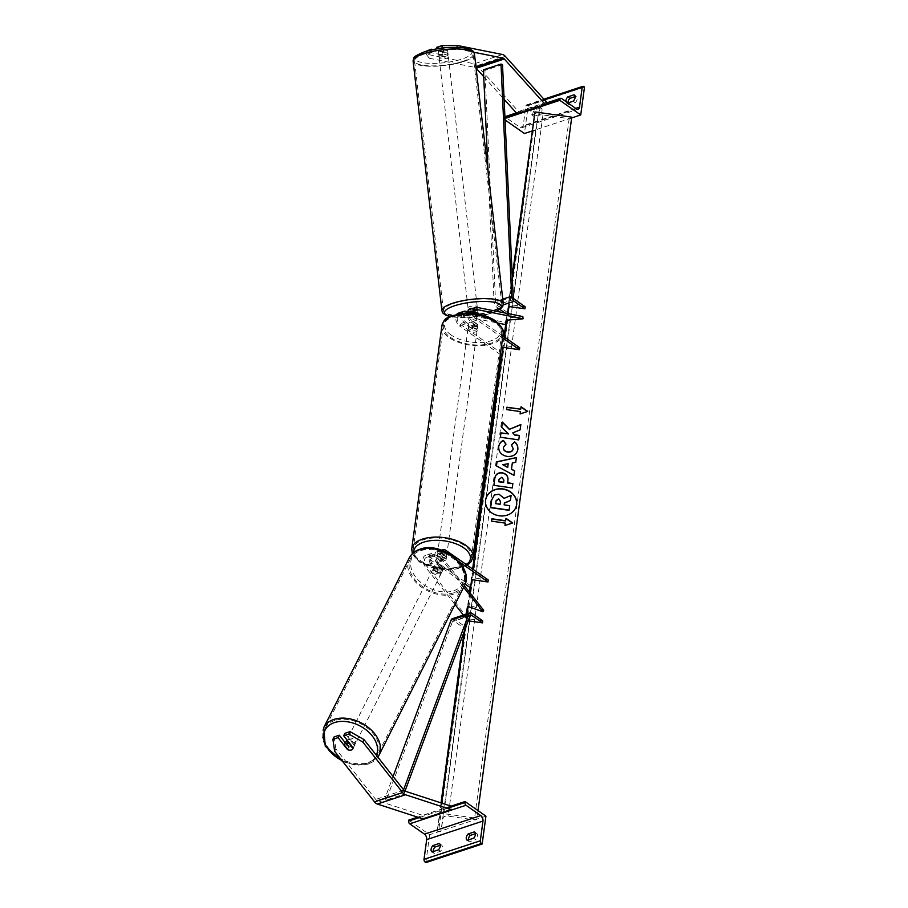 <?xml version="1.0" encoding="UTF-8"?>
<svg xmlns="http://www.w3.org/2000/svg" width="908" height="908" viewBox="0 0 908 908"><rect width="100%" height="100%" fill="white"/><g stroke="black" fill="none" stroke-linecap="round" stroke-linejoin="round"><path stroke-width="0.68" stroke-dasharray="4.54 3.41" d="M443.365 568.658A4.642 3.167 26.7 0 1 443.127 569.679A4.642 3.167 26.7 0 1 441.594 570.916A4.642 3.167 26.7 0 1 437.735 570.519L431.947 563.176A4.642 2.803 -108.3 0 1 430.437 558.738A4.642 2.803 -108.3 0 1 432.015 555.73A4.642 2.803 -108.3 0 1 434.013 556.161L440.573 560.747A4.642 2.327 -172.3 0 0 446.203 559.192A4.642 2.327 -172.3 0 0 446.203 558.897L439.642 554.3A4.642 2.803 71.7 0 0 437.645 553.869A4.642 2.803 71.7 0 0 436.067 556.876A4.642 2.803 71.7 0 0 437.577 561.314L443.365 568.658L442.593 570.179L436.805 562.835A6.969 4.2 71.7 0 1 434.546 556.173A6.969 4.2 71.7 0 1 436.918 551.667L441.526 550.146M445.885 550.339L439.903 552.314L446.475 556.899A4.642 2.327 7.7 0 1 446.475 557.194A4.642 2.327 7.7 0 1 440.845 558.76L434.274 554.164A6.969 4.2 -108.3 0 0 431.289 553.528A6.969 4.2 -108.3 0 0 428.916 558.034A6.969 4.2 -108.3 0 0 431.175 564.685L436.964 572.029A4.642 3.167 -153.3 0 0 440.834 572.426A4.642 3.167 -153.3 0 0 442.355 571.2A4.642 3.167 -153.3 0 0 442.593 570.179M458.949 561.643L445.612 552.325A4.642 2.803 71.7 0 0 443.626 551.905A4.642 2.803 71.7 0 0 442.048 554.913A4.642 2.803 71.7 0 0 443.558 559.339L464.397 585.785M483.68 610.244L468.335 604.841L468.006 606.499M466.485 614.058L466.088 616.044L425.966 565.139A4.642 2.803 71.7 0 1 424.456 560.713A4.642 2.803 71.7 0 1 426.034 557.705A4.642 2.803 71.7 0 1 428.031 558.125L465.134 584.082M463.375 615.079L465.327 617.565L466.088 616.044M488.266 579.974L472.012 577.658L470.673 585.774L428.292 556.139A6.969 4.2 71.7 0 0 425.307 555.503A6.969 4.2 71.7 0 0 422.935 560.009A6.969 4.2 71.7 0 0 425.194 566.66L454.987 604.456M441.912 550.282A6.969 4.2 71.7 0 0 442.786 560.86L463.636 587.294M465.997 614.217L465.327 617.565M439.903 552.314A6.969 4.2 71.7 0 0 436.918 551.667M470.673 585.774L470.401 587.771M472.012 577.658L473.125 569.384M467.575 606.351L468.335 604.841M440.573 560.747L440.845 558.76M437.735 570.519L436.964 572.029M446.203 558.897L446.475 556.899M345.403 742.96L348.717 747.159A4.642 3.167 -153.3 0 0 352.576 747.568A4.642 3.167 -153.3 0 0 354.097 746.331A4.642 3.167 -153.3 0 0 354.336 745.309L353.121 747.727M334.655 751.302L335.881 748.884L375.73 799.437A3.711 2.236 71.7 0 0 376.525 800.198A3.711 2.236 71.7 0 0 377.161 800.527L422.663 815.35L422.867 818.868M335.881 748.884L334.11 736.899M354.336 745.309L344.904 733.335M450.811 806.066L422.663 815.35M450.867 807.155L451.015 809.584M348.717 747.159L347.662 749.248M439.506 843.634L441.367 844.928A4.642 2.883 125 0 1 441.481 845.008A4.642 2.883 125 0 1 442.344 847.652A4.642 2.883 125 0 1 440.505 851.307L434.172 853.395L432.083 851.931M485.928 816.144L429.632 834.713L408.748 820.106M425.863 862.6L429.632 834.713M441.367 844.928L440.278 845.28M433.161 851.568A4.642 2.883 -55 0 0 434.047 853.316A4.642 2.883 -55 0 0 434.172 853.395M468.346 839.968A4.642 2.883 -55 0 0 469.232 841.705A4.642 2.883 -55 0 0 469.357 841.784L475.69 839.696L473.601 838.232M475.463 833.68L476.552 833.328A4.642 2.883 125 0 1 476.666 833.396A4.642 2.883 125 0 1 477.529 836.041A4.642 2.883 125 0 1 475.69 839.696M476.552 833.328L474.691 832.023M450.822 806.225L417.657 817.166M469.357 841.784L467.268 840.32M440.505 851.307L438.416 849.843M445.601 553.823A4.642 2.327 -172.3 0 0 440.641 552.609A4.642 2.327 -172.3 0 0 437.474 554.357A4.642 2.327 -172.3 0 0 438.564 556.139A4.642 2.327 -172.3 0 0 443.524 557.353A4.642 2.327 -172.3 0 0 446.691 555.605A4.642 2.327 -172.3 0 0 445.601 553.823M441.265 560.872L441.594 558.477A4.642 2.327 7.7 0 1 438.405 557.342A4.642 2.327 7.7 0 1 437.316 555.56A4.642 2.327 7.7 0 1 437.327 555.503L436.998 557.887L441.265 560.872A4.642 2.327 -172.3 0 0 446.191 559.249L441.924 556.264A4.642 2.327 -172.3 0 0 436.998 557.887M441.924 556.264L442.253 553.88A4.642 2.327 7.7 0 1 445.442 555.015A4.642 2.327 7.7 0 1 446.52 556.797A4.642 2.327 7.7 0 1 446.509 556.854L446.191 559.249M469.425 327.856A4.642 2.327 7.7 0 1 468.346 326.074A4.642 2.327 7.7 0 1 468.358 326.017L468.676 323.623L472.943 326.608L472.614 329.002A4.642 2.327 7.7 0 1 469.425 327.856M476.303 326.732A4.642 2.327 -172.3 0 0 471.343 325.518A4.642 2.327 -172.3 0 0 468.188 327.266A4.642 2.327 -172.3 0 0 469.266 329.048A4.642 2.327 -172.3 0 0 474.226 330.262A4.642 2.327 -172.3 0 0 477.392 328.514A4.642 2.327 -172.3 0 0 476.303 326.732M473.284 324.394A4.642 2.327 7.7 0 1 476.462 325.529A4.642 2.327 7.7 0 1 477.551 327.323A4.642 2.327 7.7 0 1 477.54 327.368L477.869 324.985L473.601 322L473.284 324.394L477.54 327.368M473.601 322A4.642 2.327 -172.3 0 0 468.676 323.623M472.943 326.608A4.642 2.327 -172.3 0 0 477.869 324.985M442.253 553.88L446.509 556.854M441.594 558.477L437.327 555.503M472.614 329.002L468.358 326.017M476.03 328.719A4.642 2.327 -172.3 0 0 471.07 327.516A4.642 2.327 -172.3 0 0 467.915 329.264A4.642 2.327 -172.3 0 0 468.993 331.045A4.642 2.327 -172.3 0 0 473.965 332.249A4.642 2.327 -172.3 0 0 477.12 330.501A4.642 2.327 -172.3 0 0 476.03 328.719M445.873 551.826A4.642 2.327 -172.3 0 0 440.913 550.623A4.642 2.327 -172.3 0 0 437.747 552.37A4.642 2.327 -172.3 0 0 438.836 554.152A4.642 2.327 -172.3 0 0 443.796 555.356A4.642 2.327 -172.3 0 0 446.952 553.608A4.642 2.327 -172.3 0 0 445.873 551.826M420.086 560.338A29.408 14.721 -172.3 0 0 451.48 567.999A29.408 14.721 -172.3 0 0 471.49 556.933A29.408 14.721 -172.3 0 0 464.624 545.64A29.408 14.721 -172.3 0 0 433.218 537.99A29.408 14.721 -172.3 0 0 413.219 549.056A29.408 14.721 -172.3 0 0 420.086 560.338M450.243 337.231A29.408 14.721 -172.3 0 0 481.649 344.881A29.408 14.721 -172.3 0 0 501.659 333.826A29.408 14.721 -172.3 0 0 494.792 322.533A29.408 14.721 -172.3 0 0 463.386 314.883A29.408 14.721 -172.3 0 0 443.376 325.938A29.408 14.721 -172.3 0 0 450.243 337.231M347.117 740.122A4.642 3.167 26.7 0 1 347.946 739.702A4.642 3.167 26.7 0 1 353.155 740.939A4.642 3.167 26.7 0 1 354.71 745.116A4.642 3.167 26.7 0 1 353.189 746.353A4.642 3.167 26.7 0 1 347.98 745.116A4.642 3.167 26.7 0 1 346.413 740.939M350.704 740.746A4.642 3.167 26.7 0 1 354.438 745.502L350.704 740.746L349.501 743.13M353.064 748.226L354.438 745.502M349.512 747.125A4.642 3.167 26.7 0 1 345.778 742.381L349.512 747.125L348.139 749.849M344.404 745.105L345.778 742.381M440.221 573.64A4.642 3.167 26.7 0 1 435.011 572.415A4.642 3.167 26.7 0 1 433.457 568.226A4.642 3.167 26.7 0 1 434.977 567.001A4.642 3.167 26.7 0 1 440.187 568.226A4.642 3.167 26.7 0 1 441.742 572.415A4.642 3.167 26.7 0 1 440.221 573.64M442.389 570.973L438.643 566.229A4.642 3.167 26.7 0 1 442.389 570.973L443.308 569.157A4.642 3.167 26.7 0 1 443.127 569.679A4.642 3.167 26.7 0 1 441.594 570.916A4.642 3.167 26.7 0 1 438.382 570.78L437.463 572.596A4.642 3.167 26.7 0 1 433.729 567.852L437.463 572.596M438.643 566.229L439.563 564.401A4.642 3.167 26.7 0 0 436.351 564.265A4.642 3.167 26.7 0 0 434.83 565.502A4.642 3.167 26.7 0 0 434.637 566.036L433.729 567.852M443.308 569.157L439.563 564.401M434.637 566.036L438.382 570.78M434.217 568.51A4.642 3.167 26.7 0 1 439.427 569.747A4.642 3.167 26.7 0 1 440.982 573.924A4.642 3.167 26.7 0 1 439.461 575.161A4.642 3.167 26.7 0 1 434.251 573.924A4.642 3.167 26.7 0 1 432.685 569.747A4.642 3.167 26.7 0 1 434.217 568.51M353.95 744.832A4.642 3.167 -153.3 0 0 355.482 743.607A4.642 3.167 -153.3 0 0 353.916 739.418A4.642 3.167 -153.3 0 0 348.706 738.193A4.642 3.167 -153.3 0 0 347.185 739.418A4.642 3.167 -153.3 0 0 348.74 743.607A4.642 3.167 -153.3 0 0 353.95 744.832M334.746 720.475A29.408 20.078 -153.3 0 0 325.075 728.284A29.408 20.078 -153.3 0 0 334.95 754.741A29.408 20.078 -153.3 0 0 367.91 762.55A29.408 20.078 -153.3 0 0 377.58 754.741A29.408 20.078 -153.3 0 0 367.717 728.284A29.408 20.078 -153.3 0 0 334.746 720.475M453.421 592.879A29.408 20.078 26.7 0 1 420.449 585.058A29.408 20.078 26.7 0 1 410.575 558.602A29.408 20.078 26.7 0 1 420.245 550.793A29.408 20.078 26.7 0 1 453.217 558.602A29.408 20.078 26.7 0 1 463.091 585.07A29.408 20.078 26.7 0 1 453.421 592.879M425.977 50.882L428.848 54.684L429.257 58.248L426.385 54.446L431.55 52.743L442.31 54.9A4.642 1.203 173.4 0 0 446.316 54.208A4.642 1.203 173.4 0 0 447.95 53.073L437.179 50.882L436.941 48.794M442.31 54.9L441.901 51.325A4.642 1.203 173.4 0 0 445.907 50.644A4.642 1.203 173.4 0 0 447.531 49.509L436.771 47.318M429.257 58.248L474.714 67.351A3.711 2.236 -108.3 0 1 475.554 67.737A3.711 2.236 -108.3 0 1 476.11 68.225M442.207 48.033L442.344 49.18L457.405 48.964L473.84 52.255M442.344 49.18L437.179 50.882M447.95 53.073A4.642 1.203 173.4 0 0 447.939 53.039L447.531 49.475A4.642 1.203 173.4 0 0 447.531 49.475L447.95 53.073M457.405 48.964L457.212 47.307M428.848 54.684L474.305 63.787A7.434 4.483 -108.3 0 1 475.985 64.547A7.434 4.483 -108.3 0 1 477.199 65.626L518.502 111.514L517.469 114.158M483.726 76.669L504.11 99.312M546.65 102.229L518.502 111.514M431.55 52.743L431.232 49.929M426.385 54.446L426.022 51.313M432.98 49.543L441.901 51.325M446.532 55.99A4.642 1.203 -6.6 0 1 441.663 56.693A4.642 1.203 -6.6 0 1 438.927 55.921A4.642 1.203 -6.6 0 1 440.55 54.798A4.642 1.203 -6.6 0 1 445.408 54.083A4.642 1.203 -6.6 0 1 448.155 54.855A4.642 1.203 -6.6 0 1 446.532 55.99M438.791 54.435L438.326 50.428A4.642 1.203 -6.6 0 1 439.926 49.441A4.642 1.203 -6.6 0 1 443.252 48.805L447.519 49.656A4.642 1.203 -6.6 0 1 445.907 50.644A4.642 1.203 -6.6 0 1 442.593 51.279L443.059 55.297A4.642 1.203 -6.6 0 1 438.768 54.582A4.642 1.203 -6.6 0 1 438.791 54.435L443.059 55.297M438.326 50.428L442.593 51.279M447.519 49.656L447.984 53.674L443.717 52.812A4.642 1.203 -6.6 0 1 447.996 53.515A4.642 1.203 -6.6 0 1 447.984 53.674M443.717 52.812L443.252 48.805M473.352 308.221A4.642 1.203 -6.6 0 1 477.483 308.947A4.642 1.203 -6.6 0 1 475.86 310.071A4.642 1.203 -6.6 0 1 470.991 310.786A4.642 1.203 -6.6 0 1 468.256 310.003L468.403 311.342A4.642 1.203 -6.6 0 1 468.426 311.194L472.693 312.057L473 314.724A4.642 1.203 -6.6 0 0 476.314 314.089A4.642 1.203 -6.6 0 1 472.308 314.77L472.046 312.545A4.642 1.203 173.4 0 0 476.064 311.853A4.642 1.203 173.4 0 0 477.687 310.729L471.082 309.367A6.969 4.2 -108.3 0 0 469.663 309.435M472.693 312.057A4.642 1.203 -6.6 0 1 468.403 311.342M473.352 309.571A4.642 1.203 -6.6 0 1 477.631 310.275A4.642 1.203 -6.6 0 1 477.619 310.423L473.352 309.571L473.658 312.25A4.642 1.203 -6.6 0 0 470.344 312.885A4.642 1.203 -6.6 0 0 468.732 313.873L468.426 311.194M477.903 312.908L477.619 310.423M477.109 313.771A4.642 1.203 -6.6 0 1 476.314 314.089A4.642 1.203 -6.6 0 0 477.109 313.771M474.805 312.477L473.658 312.25M468.732 313.873L473 314.724M475.599 307.846A4.642 1.203 -6.6 0 1 470.73 308.55A4.642 1.203 -6.6 0 1 467.995 307.778A4.642 1.203 -6.6 0 1 469.618 306.643A4.642 1.203 -6.6 0 1 474.487 305.939A4.642 1.203 -6.6 0 1 477.222 306.711A4.642 1.203 -6.6 0 1 475.599 307.846M440.811 57.022A4.642 1.203 173.4 0 0 439.177 58.157A4.642 1.203 173.4 0 0 441.924 58.929A4.642 1.203 173.4 0 0 446.781 58.214A4.642 1.203 173.4 0 0 448.404 57.09A4.642 1.203 173.4 0 0 445.669 56.319A4.642 1.203 173.4 0 0 440.811 57.022M424.876 53.833A29.408 7.593 173.4 0 0 414.581 60.995A29.408 7.593 173.4 0 0 431.924 65.887A29.408 7.593 173.4 0 0 462.717 61.404A29.408 7.593 173.4 0 0 473 54.253A29.408 7.593 173.4 0 0 455.668 49.361A29.408 7.593 173.4 0 0 424.876 53.833M453.694 303.454A29.408 7.593 -6.6 0 1 484.486 298.982A29.408 7.593 -6.6 0 1 501.818 303.874A29.408 7.593 -6.6 0 1 491.523 311.035A29.408 7.593 -6.6 0 1 460.742 315.507A29.408 7.593 -6.6 0 1 443.399 310.615A29.408 7.593 -6.6 0 1 453.694 303.454M541.02 107.87L534.687 109.959A4.642 2.883 125 0 0 533.7 116.258A4.642 2.883 125 0 0 533.825 116.338L540.158 114.249A4.642 2.883 -55 0 0 541.997 110.594A4.642 2.883 -55 0 0 541.134 107.95A4.642 2.883 -55 0 0 541.02 107.87L538.932 106.418A4.642 2.883 125 0 1 539.046 106.486A4.642 2.883 125 0 1 539.908 109.13A4.642 2.883 125 0 1 538.069 112.785L531.736 114.873A4.642 2.883 -55 0 1 531.611 114.794A4.642 2.883 -55 0 1 532.599 108.506L538.932 106.418M571.654 117.938L531.85 131.07M584.502 87.055L528.206 105.623L524.438 133.51M567.999 102.91A4.642 2.883 125 0 0 568.885 104.658A4.642 2.883 125 0 0 569.01 104.738L575.343 102.649A4.642 2.883 -55 0 0 577.182 98.995A4.642 2.883 -55 0 0 576.319 96.35A4.642 2.883 -55 0 0 576.205 96.271L574.344 94.977M575.116 96.623L576.205 96.271M504.984 118.426L503.554 118.903L503.69 117.904A2.088 1.26 -108.3 0 1 504.371 116.86A2.088 1.26 -108.3 0 1 505.268 117.053L520.046 127.381A4.177 2.52 71.7 0 0 521.839 127.767A4.177 2.52 71.7 0 0 523.212 125.679L525.88 105.964A2.088 1.26 -108.3 0 1 526.572 104.908A2.088 1.26 -108.3 0 1 527.469 105.101L528.206 105.623M565.922 101.537A4.642 2.883 -55 0 0 566.796 103.194A4.642 2.883 -55 0 0 566.921 103.274L567.931 102.945M505.052 119.958L503.554 118.903M569.01 104.738L566.921 103.274M575.343 102.649L573.254 101.185M534.687 109.959L532.599 108.506M533.825 116.338L531.736 114.873M540.158 114.249L538.069 112.785M472.308 314.77L465.702 313.453A4.642 2.803 71.7 0 0 464.76 313.498A4.642 2.803 71.7 0 0 463.228 317.267A4.642 2.803 71.7 0 0 465.679 321.897L472.251 326.483A4.642 2.327 -172.3 0 0 477.869 324.928A4.642 2.327 -172.3 0 0 477.88 324.633L471.309 320.036A4.642 2.803 -108.3 0 1 468.857 315.416A4.642 2.803 -108.3 0 1 470.389 311.637A4.642 2.803 -108.3 0 1 471.331 311.592L474.816 312.295M519.671 347.696L503.418 345.381L502.079 353.507L459.698 323.872A4.642 2.803 -108.3 0 1 457.246 319.241A4.642 2.803 -108.3 0 1 458.778 315.473A4.642 2.803 -108.3 0 1 459.72 315.428L498.367 323.169M458.052 313.271A6.969 4.2 -108.3 0 1 459.471 313.192L505.234 322.363L505.495 324.587M467.665 311.671L472.046 312.545M522.826 316.563L506.562 317.97L505.234 322.363M477.949 312.954L477.687 310.729A4.642 1.203 173.4 0 0 477.676 310.695L477.937 312.919M502.601 337.946L477.018 320.059A6.969 4.2 -108.3 0 1 473.352 313.226M477.018 320.059L471.036 322.034A6.969 4.2 -108.3 0 1 467.382 312.874M502.862 335.949L477.29 318.061A4.642 2.803 -108.3 0 1 474.839 313.419M471.036 322.034L477.608 326.619A4.642 2.327 7.7 0 1 477.608 326.914A4.642 2.327 7.7 0 1 471.978 328.48L465.407 323.884L459.425 325.859A6.969 4.2 -108.3 0 1 455.884 319.843A6.969 4.2 -108.3 0 1 457.065 313.862M500.365 354.483L459.425 325.859M462.206 313.09A6.969 4.2 71.7 0 0 465.407 323.884M501.806 355.493L502.079 353.507M504.53 337.118L503.418 345.381M506.562 317.97L506.823 320.195L507.72 313.532M472.251 326.483L471.978 328.48M477.88 324.633L477.608 326.619M468.188 620.822L466.213 620.539L464.873 628.665L454.102 621.129A2.327 1.396 -108.3 0 0 453.103 620.913L470.696 615.113M452.377 618.711A4.642 2.803 -108.3 0 1 454.375 619.131L465.146 626.668L464.873 628.665M482.738 620.868L466.485 618.552L465.146 626.668M405.013 791.118L403.867 794.228L386.275 800.027L452.456 621.628A2.327 1.396 -108.3 0 1 453.103 620.913M403.867 794.228L402.482 792.741L403.583 789.767M402.482 792.741L384.89 798.541L393.085 776.454M386.275 800.027L384.89 798.541M466.213 620.539L466.485 618.552M502.51 64.604L484.917 70.404L495.586 302.557A2.327 1.396 71.7 0 0 496.835 305.077L507.606 312.613L512.373 279.119M525.199 306.802L508.945 304.486M505.052 312.999L507.334 314.599L507.606 312.613M488.107 172.157L494.077 302.024A4.642 2.803 71.7 0 0 496.562 307.063L499.877 309.378M507.515 313.498L507.334 314.599M484.917 70.404L483.408 69.871M485.621 499.933A15.663 13.563 9.3 0 0 485.598 500.047A15.663 13.563 9.3 0 0 485.553 500.387A15.663 13.563 9.3 0 0 499.048 516.005A15.663 13.563 9.3 0 0 516.516 505.132A15.663 13.563 9.3 0 0 516.538 505.018M469.958 592.833L468.108 606.544M467.121 613.853L465.021 629.369M441.538 803.047L440.176 813.114L476.961 818.358L476.848 819.05A2.327 1.158 7.7 0 1 474.362 819.867L448.143 816.133A4.642 2.327 -172.3 0 0 443.172 817.768L441.016 830.865A2.327 1.158 7.7 0 1 438.53 831.683L437.157 831.49L440.176 813.114M478.005 810.606L476.961 818.358M512.237 276.157L505.847 323.43M504.042 336.777L501.534 355.3M472.637 569.044L470.128 587.578M469.504 592.254L466.678 613.082M466.553 614.035L464.17 631.65M441.027 802.876L437.157 831.49M571.768 117.155L571.654 117.847A2.327 1.158 7.7 0 1 569.168 118.664L542.95 114.93A4.642 2.327 -172.3 0 0 537.979 116.576L535.822 129.662A2.327 1.158 7.7 0 1 533.337 130.48L531.963 130.287M491.671 500.138L494.372 495.223L498.912 494.429L504.122 498.515L511.102 495.393M510.375 500.739L511.068 495.62M504.394 502.93L504.099 505.098L509.672 505.892L509.082 510.319M513.939 475.542L496.483 465.94M496.438 466.167L497.051 461.707M515.699 462.524L512.282 463.216M507.685 467.472L508.162 463.92L502.726 464.941M512.226 488.186L493.873 485.337M493.839 485.564L494.826 478.334M503.577 482.454L503.861 480.355L501.806 477.495L498.991 479.685M517.776 449.891L517.798 449.778C516.686 454.749 513.145 457.03 507.175 456.656L507.118 456.645C501.307 455.419 498.492 452.173 498.685 446.884L498.753 446.486M505.96 444.421L503.338 447.587M513.168 448.995L511.454 444.852M501.715 427.362L502.419 422.118M520.08 430.074L512.714 433.105M518.729 440.119L500.376 437.259M500.331 437.497L500.966 432.844M501.67 427.589L508.389 434.137M527.48 411.472L520.046 414.184L520.398 411.562M520.363 411.789L506.607 409.599M506.573 409.826L506.936 407.204M520.693 409.394L521.044 406.784M505.325 523.11L504.962 525.732L512.645 522.94M505.608 520.954L505.972 518.332M505.279 523.349L491.523 521.147M491.489 521.374L491.852 518.763M500.092 504.53L495.711 503.668M496.063 501L495.666 503.895M443.558 559.339L437.577 561.314M431.947 563.176L425.966 565.139M434.013 556.161L428.031 558.125M442.786 560.86L436.805 562.835M431.175 564.685L425.194 566.66M445.612 552.325L439.642 554.3M434.274 554.164L428.292 556.139M403.878 790.153L375.73 799.437M405.309 791.243L377.161 800.527M447.247 808.358L419.099 817.643M472.966 557.126A30.883 15.47 7.7 0 1 451.946 568.749A30.883 15.47 7.7 0 1 418.951 560.713A30.883 15.47 7.7 0 1 411.744 548.852M413.719 552.507A28.568 14.312 -172.3 0 0 420.449 562.12A28.568 14.312 -172.3 0 0 466.519 564.765M441.912 325.745A30.883 15.47 -172.3 0 0 449.12 337.594A30.883 15.47 -172.3 0 0 482.103 345.642A30.883 15.47 -172.3 0 0 503.123 334.019M451.151 335.029A28.568 14.312 7.7 0 1 454.431 315.053A28.568 14.312 7.7 0 1 494.429 320.751A28.568 14.312 7.7 0 1 491.137 340.727A28.568 14.312 7.7 0 1 451.151 335.029M341.919 760.518A28.568 19.511 -153.3 0 0 366.684 763.469A28.568 19.511 -153.3 0 0 376.366 755.252M378.908 755.411A30.883 21.1 26.7 0 1 368.75 763.617A30.883 21.1 26.7 0 1 334.121 755.411A30.883 21.1 26.7 0 1 323.747 727.614M409.247 557.932A30.883 21.1 -153.3 0 0 419.621 585.728A30.883 21.1 -153.3 0 0 454.261 593.934A30.883 21.1 -153.3 0 0 464.419 585.739M421.482 549.873A28.568 19.511 26.7 0 1 459.232 563.187A28.568 19.511 26.7 0 1 453.716 590.756A28.568 19.511 26.7 0 1 415.966 577.454A28.568 19.511 26.7 0 1 421.482 549.873M475.962 66.942L474.714 67.351M502.453 54.503L474.305 63.787M505.336 56.341L477.199 65.626M425.16 51.711A28.568 7.378 173.4 0 0 421.902 62.527A28.568 7.378 173.4 0 0 461.922 59.077A28.568 7.378 173.4 0 0 465.18 48.249A28.568 7.378 173.4 0 0 425.16 51.711M474.475 54.083A30.883 7.979 -6.6 0 1 463.67 61.596A30.883 7.979 -6.6 0 1 431.323 66.295A30.883 7.979 -6.6 0 1 413.106 61.165M441.924 310.786A30.883 7.979 173.4 0 0 460.14 315.927A30.883 7.979 173.4 0 0 492.488 311.228A30.883 7.979 173.4 0 0 503.293 303.703M496.154 311.217A28.568 7.378 -6.6 0 1 491.251 313.158A28.568 7.378 -6.6 0 1 449.846 316.302M544.482 99.823L525.88 105.964M575.695 108.37L523.212 125.679M583.753 86.532L527.469 105.101M545.061 104.261L516.924 113.545M504.939 117.495L503.69 117.904M561.564 98.484L505.268 117.053M576.33 108.824L520.046 127.381M465.702 313.453L459.72 315.428M475.588 310.196L471.331 311.592M465.679 321.897L459.698 323.872M465.452 311.228L459.471 313.192M477.063 307.392L471.082 309.367M477.29 318.061L471.309 320.036M470.026 615.874L454.102 621.129M471.967 613.331L454.375 619.131M470.038 615.828L452.456 621.628M514.427 299.277L496.835 305.077M503.27 304.861L496.562 307.063M502.771 299.152L494.077 302.024M513.179 296.746L495.586 302.557M533.337 130.48L438.53 831.683M571.654 117.847L476.848 819.05M569.168 118.664L474.362 819.867M542.95 114.93L448.143 816.133M537.979 116.576L443.172 817.768M535.822 129.662L441.016 830.865M441.742 572.415L442.355 571.2M432.015 555.73L426.034 557.705M437.645 553.869L443.626 551.905M431.289 553.528L425.307 555.503M446.203 559.192L446.475 557.194M354.097 746.331L354.71 745.116M441.481 845.008L439.393 843.543M476.666 833.396L474.578 831.944M467.143 840.252L469.232 841.705M431.958 851.852L434.047 853.316M412.323 553.732L419.382 562.029L443.899 569.861L467.257 565.287M437.474 554.357L437.316 555.56M468.346 326.074L468.188 327.266M477.551 327.323L477.392 328.514M446.691 555.605L446.52 556.797M467.915 329.264L437.747 552.37M477.12 330.501L446.952 553.608M501.659 333.826L471.49 556.933M443.376 325.938L413.219 549.056M342.804 761.642L355.925 765.308L368.171 764.161L377.876 757.17M433.457 568.226L434.83 565.502M440.982 573.924L355.482 743.607M410.575 558.602L325.075 728.284M463.091 585.07L377.58 754.741M432.685 569.747L347.185 739.418M449.551 316.449L469.754 317.278L491.716 313.135L496.472 311.285M438.927 55.921L438.768 54.582M447.996 53.515L448.155 54.855M477.483 308.947L477.631 310.275M467.995 307.778L439.177 58.157M501.818 303.874L473 54.253M443.399 310.615L414.581 60.995M477.222 306.711L448.404 57.09M541.134 107.95L539.046 106.486M576.319 96.35L574.231 94.886M516.346 112.91L546.344 103.024M521.839 127.767L578.135 109.21M526.572 104.908L543.915 99.188M568.885 104.658L566.796 103.194M533.7 116.258L531.611 114.794M464.76 313.498L458.778 315.473M470.389 311.637L476.371 309.673M477.869 324.928L477.608 326.914"/><path stroke-width="1.36" d="M464.397 585.785L483.68 610.244L482.92 611.765L467.575 606.351L465.997 614.217M468.006 606.499L466.485 614.058M454.987 604.456L463.375 615.079M463.636 587.294L482.92 611.765M465.134 584.082L470.401 587.771L471.74 579.644L487.993 581.96L488.266 579.974L445.885 550.339A6.969 4.2 71.7 0 0 442.9 549.692A6.969 4.2 71.7 0 0 441.912 550.282M487.993 581.96L458.949 561.643M338.06 737.625L332.896 739.328L334.11 736.899L339.274 735.196L338.06 737.625L347.492 749.588A4.642 3.167 -153.3 0 0 351.351 749.985A4.642 3.167 -153.3 0 0 352.883 748.76A4.642 3.167 -153.3 0 0 353.121 747.727L343.689 735.764L348.854 734.061L350.068 731.632L344.904 733.335L343.689 735.764M339.274 735.196L345.403 742.96M350.068 731.632L364.029 739.6L403.878 790.153A3.711 2.236 71.7 0 0 404.673 790.913A3.711 2.236 71.7 0 0 405.309 791.243L450.811 806.066L450.867 807.155M364.029 739.6L362.803 742.018L402.664 792.582A7.434 4.483 71.7 0 0 404.242 794.103A7.434 4.483 71.7 0 0 405.501 794.75L451.015 809.584L422.867 818.868L377.353 804.034A7.434 4.483 71.7 0 1 376.094 803.387A7.434 4.483 71.7 0 1 374.516 801.866L334.655 751.302L332.896 739.328M362.803 742.018L348.854 734.061M440.278 845.28L435.034 847.016L432.946 845.552A4.642 2.883 125 0 0 431.958 851.852A4.642 2.883 125 0 0 432.083 851.931L438.416 849.843A4.642 2.883 -55 0 0 440.255 846.188A4.642 2.883 -55 0 0 439.393 843.543A4.642 2.883 -55 0 0 439.279 843.464L439.506 843.634M482.159 844.031L485.928 816.144L465.032 801.537L464.907 802.536A2.088 1.26 71.7 0 0 466.008 805.26L480.775 815.6A4.177 2.52 -108.3 0 1 482.977 821.059L480.309 840.785A2.088 1.26 71.7 0 0 481.41 843.509L482.159 844.031L425.863 862.6L425.114 862.078A2.088 1.26 71.7 0 1 424.013 859.343L426.681 839.628A4.177 2.52 -108.3 0 0 424.479 834.157L409.712 823.828A2.088 1.26 71.7 0 1 408.611 821.093L408.748 820.106L417.657 817.166M435.034 847.016A4.642 2.883 -55 0 0 433.161 851.568M475.463 833.68L470.219 835.417A4.642 2.883 -55 0 0 468.346 839.968M475.429 834.588A4.642 2.883 -55 0 0 474.578 831.944A4.642 2.883 -55 0 0 474.453 831.864L468.119 833.953A4.642 2.883 125 0 0 467.143 840.252A4.642 2.883 125 0 0 467.268 840.32L473.601 838.232A4.642 2.883 -55 0 0 475.429 834.588M432.946 845.552L439.279 843.464M465.032 801.537L450.822 806.225M470.219 835.417L468.119 833.953M344.586 744.571A4.642 3.167 26.7 0 1 346.118 743.346A4.642 3.167 26.7 0 1 349.33 743.482L353.064 748.226A4.642 3.167 26.7 0 1 352.883 748.76A4.642 3.167 26.7 0 1 351.351 749.985A4.642 3.167 26.7 0 1 348.139 749.849L344.404 745.105A4.642 3.167 26.7 0 1 344.586 744.571L346.413 740.939A4.642 3.167 26.7 0 1 347.117 740.122M473.84 52.255L502.862 58.067A3.711 2.236 -108.3 0 1 503.702 58.453A3.711 2.236 -108.3 0 1 504.303 58.986L545.617 104.874L546.65 102.229L505.336 56.341A7.434 4.483 -108.3 0 0 504.133 55.263A7.434 4.483 -108.3 0 0 502.453 54.503L456.996 45.4L441.935 45.616L436.771 47.318L436.941 48.794M441.935 45.616L442.207 48.033M457.212 47.307L456.996 45.4M476.11 68.225A3.711 2.236 -108.3 0 1 476.167 68.27L483.726 76.669M504.11 99.312L517.469 114.158L545.617 104.874M431.232 49.929L431.141 49.18L426.022 51.313M431.141 49.18L432.98 49.543M468.403 311.342L468.256 310.003A4.642 1.203 -6.6 0 1 469.879 308.879A4.642 1.203 -6.6 0 1 473.352 308.221M474.816 312.295L477.937 312.919A4.642 1.203 -6.6 0 1 477.949 312.954A4.642 1.203 -6.6 0 1 477.109 313.771A4.642 1.203 -6.6 0 0 477.926 313.101L477.903 312.908M477.926 313.101L474.805 312.477M580.734 114.953L559.839 100.334L559.975 99.347A2.088 1.26 -108.3 0 1 560.667 98.302A2.088 1.26 -108.3 0 1 561.564 98.484L576.33 108.824A4.177 2.52 71.7 0 0 578.135 109.21A4.177 2.52 71.7 0 0 579.508 107.11L582.176 87.395A2.088 1.26 -108.3 0 1 582.857 86.351A2.088 1.26 -108.3 0 1 583.753 86.532L584.502 87.055L580.734 114.953L571.654 117.938M531.85 131.07L524.438 133.51L505.052 119.958M567.999 102.91A4.642 2.883 125 0 1 569.872 98.359L575.116 96.623M574.344 94.977L574.106 94.807A4.642 2.883 125 0 1 574.231 94.886A4.642 2.883 125 0 1 575.093 97.531A4.642 2.883 125 0 1 573.254 101.185L567.931 102.945M574.106 94.807L567.784 96.895A4.642 2.883 -55 0 0 565.922 101.537M559.839 100.334L504.984 118.426M569.872 98.359L567.784 96.895M498.367 323.169L505.495 324.587L506.823 320.195L504.53 337.118M474.839 313.419A4.642 2.803 -108.3 0 1 476.371 309.673A4.642 2.803 -108.3 0 1 477.313 309.628L523.087 318.787L506.823 320.195M462.206 313.09A6.969 4.2 71.7 0 1 464.033 311.296A6.969 4.2 71.7 0 1 465.452 311.228L467.665 311.671M473.352 313.226A6.969 4.2 -108.3 0 1 475.644 307.46A6.969 4.2 -108.3 0 1 477.063 307.392L522.826 316.563L523.087 318.787M467.382 312.874A6.969 4.2 -108.3 0 1 469.663 309.435L475.644 307.46M502.601 337.946L519.399 349.694L519.671 347.696L502.862 335.949M519.399 349.694L503.146 347.378L501.806 355.493L500.365 354.483M457.065 313.862A6.969 4.2 -108.3 0 1 458.052 313.271L464.033 311.296M405.013 791.118L470.038 615.828A2.327 1.396 -108.3 0 1 470.696 615.113A2.327 1.396 -108.3 0 1 471.695 615.329L482.466 622.865L468.188 620.822M403.583 789.767L468.664 614.33A4.642 2.803 -108.3 0 1 469.969 612.911A4.642 2.803 -108.3 0 1 471.967 613.331L482.738 620.868L482.466 622.865M393.085 776.454L451.072 620.13A4.642 2.803 -108.3 0 1 452.377 618.711L469.969 612.911M524.926 308.799L514.155 301.263A4.642 2.803 71.7 0 1 511.669 296.224L501 64.071L502.51 64.604L513.179 296.746A2.327 1.396 71.7 0 0 514.427 299.277L525.199 306.802L524.926 308.799L508.673 306.484L507.515 313.498M499.877 309.378L505.052 312.999M501 64.071L483.408 69.871L488.107 172.157M516.538 505.018A15.663 13.563 9.3 0 0 516.561 504.803A15.663 13.563 9.3 0 0 503.134 489.196A15.663 13.563 9.3 0 0 485.621 499.933M485.587 500.149A15.663 13.563 9.3 0 0 499.082 515.767A15.663 13.563 9.3 0 0 516.55 504.905A15.663 13.563 9.3 0 0 516.607 504.576A15.663 13.563 9.3 0 0 503.1 488.958A15.663 13.563 9.3 0 0 485.632 499.82A15.663 13.563 9.3 0 0 485.587 500.149M512.237 276.157L534.982 111.922L512.373 279.119M508.673 306.484L507.72 313.532M503.146 347.378L473.125 569.384M471.74 579.644L469.958 592.833M468.108 606.544L467.121 613.853M465.021 629.369L441.538 803.047M534.982 111.922L571.768 117.155L478.005 810.606M505.642 520.727L491.852 518.763L491.523 521.147L505.325 523.11L504.996 525.505L512.645 522.94L505.972 518.332L505.608 520.954L491.818 518.99M511.556 444.943L514.598 442.139C516.992 443.853 518.059 446.396 517.798 449.789L517.832 449.562C516.731 454.522 513.19 456.803 507.209 456.429L507.152 456.418C501.341 455.192 498.526 451.934 498.73 446.657C499.309 443.501 500.887 441.424 503.475 440.437L505.994 444.182L503.373 447.36C503.327 449.789 504.78 451.287 507.72 451.855L507.776 451.866C510.807 452.139 512.623 451.106 513.202 448.768L511.454 444.852L514.632 441.912C517.038 443.615 518.093 446.169 517.832 449.562L517.776 449.891M503.338 447.587L503.338 447.587C503.293 450.016 504.746 451.514 507.685 452.082L507.731 452.093C510.773 452.377 512.577 451.333 513.168 448.995L513.202 448.768M512.316 462.989L511.476 469.164L514.598 470.753L513.973 475.304L496.483 465.94L497.051 461.707L516.368 457.587L515.733 462.297L512.316 462.989L511.476 469.164M494.792 478.505C495.484 474.305 497.936 472.398 502.158 472.807L502.203 472.807C506.539 473.738 508.446 476.337 507.901 480.604L507.606 482.795L512.861 483.544L512.271 487.959L493.873 485.337L494.837 478.221M501.715 427.362L508.435 433.911L500.966 432.844L500.376 437.259L518.763 439.881L519.365 435.465L514.609 434.784L512.748 432.878L520.125 429.847L520.84 424.535L509.513 429.28L502.419 422.118L501.715 427.362M520.08 413.946L520.398 411.562L506.607 409.599L506.936 407.204L520.727 409.168L521.044 406.784L527.73 411.392L520.08 413.946M505.847 323.43L504.042 336.777M501.534 355.3L472.637 569.044M470.128 587.578L469.504 592.254M466.678 613.082L466.553 614.035M464.17 631.65L441.027 802.876M491.739 499.695L490.649 507.685L509.082 510.319L509.717 505.665L504.133 504.871L504.394 502.93L510.409 500.501L504.36 503.157M490.649 507.685L491.705 499.911L494.406 494.996L498.946 494.202L504.167 498.288L511.102 495.393L510.409 500.501M509.116 510.092L490.683 507.459M511.442 469.391L514.598 470.753M514.552 470.98L513.973 475.304M497.016 461.934L516.368 457.587M516.334 457.825L515.733 462.297M502.771 464.714L507.685 467.472L508.196 463.693L502.771 464.714L507.72 467.245M494.758 478.732C495.45 474.532 497.902 472.625 502.113 473.034L502.169 473.045C506.505 473.965 508.401 476.564 507.867 480.831L507.606 482.795M507.572 483.022L512.861 483.544M512.827 483.771L512.26 487.959M499.037 479.447L498.719 481.762L503.577 482.454L503.895 480.128L501.852 477.256L499.037 479.458L498.753 481.535L503.611 482.227M498.685 446.884C499.264 443.728 500.853 441.663 503.441 440.664L503.475 440.437M503.441 440.664L505.858 444.262M520.114 429.847L520.806 424.774L509.513 429.28M509.479 429.518L502.385 422.356M518.763 439.881L519.331 435.692L514.575 435.023L512.748 432.878M500.944 433.082L508.435 433.911M506.902 407.431L520.727 409.168M521.022 407.011L527.48 411.472M512.396 523.019L505.938 518.57M496.097 500.762L495.711 503.668L500.126 504.292L500.524 501.375L498.662 498.696L496.12 500.649M500.126 504.292L500.49 501.602L498.628 498.923L496.063 501M405.501 794.75L377.353 804.034M402.664 792.582L374.516 801.866M482.977 821.059L426.681 839.628M480.309 840.785L424.013 859.343M481.41 843.509L425.114 862.078M464.907 802.536L447.247 808.358M419.099 817.643L408.611 821.093M466.008 805.26L409.712 823.828M480.775 815.6L424.479 834.157M441.912 325.745L411.744 548.852A30.883 15.47 7.7 0 1 432.764 537.23A30.883 15.47 7.7 0 1 465.747 545.277A30.883 15.47 7.7 0 1 472.966 557.126L503.123 334.019A30.883 15.47 -172.3 0 0 495.916 322.17A30.883 15.47 -172.3 0 0 462.921 314.123A30.883 15.47 -172.3 0 0 441.912 325.745C444.67 317.391 446.623 318.81 450.368 316.052L466.451 312.874C477.846 312.954 487.528 315.609 495.484 320.842C502.124 326.925 504.666 331.318 503.123 334.019M466.519 564.765A28.568 14.312 -172.3 0 0 463.716 547.842A28.568 14.312 -172.3 0 0 431.958 540.51A28.568 14.312 -172.3 0 0 413.719 552.507M376.366 755.252A28.568 19.511 -153.3 0 0 366.094 729.873A28.568 19.511 -153.3 0 0 334.45 722.586A28.568 19.511 -153.3 0 0 323.918 739.85A28.568 19.511 -153.3 0 0 341.919 760.518M333.906 719.408A30.883 21.1 26.7 0 1 368.546 727.614A30.883 21.1 26.7 0 1 378.908 755.411L464.419 585.739A30.883 21.1 -153.3 0 0 454.045 557.943A30.883 21.1 -153.3 0 0 419.417 549.726A30.883 21.1 -153.3 0 0 409.247 557.932L323.747 727.614A30.883 21.1 26.7 0 1 333.906 719.408M502.862 58.067L475.962 66.942M504.303 58.986L476.167 68.27M474.475 54.083C473.59 51.62 473.783 49.35 462.115 47.636C449.562 46.648 437.089 48.011 424.683 51.733C417.044 54.911 413.492 56.954 414.025 57.874L413.106 61.165A30.883 7.979 -6.6 0 1 423.923 53.64A30.883 7.979 -6.6 0 1 456.27 48.941A30.883 7.979 -6.6 0 1 474.475 54.083L503.293 303.703A30.883 7.979 173.4 0 0 485.088 298.562A30.883 7.979 173.4 0 0 452.74 303.261A30.883 7.979 173.4 0 0 441.924 310.786L442.934 313.112L445.771 315.201L449.551 316.449M449.846 316.302A28.568 7.378 -6.6 0 1 454.488 305.792A28.568 7.378 -6.6 0 1 491.966 301.921A28.568 7.378 -6.6 0 1 496.154 311.217M582.176 87.395L544.482 99.823M579.508 107.11L575.695 108.37M559.975 99.347L545.061 104.261M516.924 113.545L504.939 117.495M477.313 309.628L475.588 310.196M471.695 615.329L470.026 615.874M468.664 614.33L451.072 620.13M514.155 301.263L503.27 304.861M511.669 296.224L502.771 299.152M441.526 550.146L442.9 549.692M411.744 548.852L412.323 553.732M467.257 565.287L471.15 561.621L472.966 557.126M377.876 757.17L378.908 755.411M409.247 557.932C411.438 553.766 415.013 550.85 419.995 549.192C441.311 540.862 474.963 567.409 464.419 585.739M342.804 761.642L325.268 746.263L323.747 727.614M413.106 61.165L441.924 310.786M496.472 311.285L500.58 308.856L502.839 306.212L503.293 303.703M504.905 116.689L516.346 112.91M546.344 103.024L560.667 98.302M543.915 99.188L582.857 86.351"/></g></svg>
